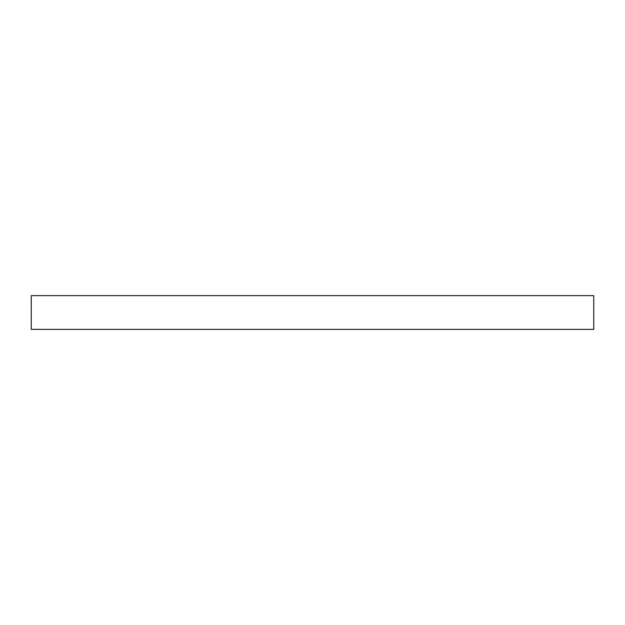 <?xml version="1.0" encoding="UTF-8"?>
<svg xmlns="http://www.w3.org/2000/svg" width="625" height="625" viewBox="0 0 625 625"><rect width="100%" height="100%" fill="white"/><g stroke="black" fill="none" stroke-linecap="round" stroke-linejoin="round"><path stroke-width="0.94" d="M593.75 295.625L31.25 295.625L31.25 329.375L593.75 329.375L593.75 295.625"/></g></svg>
